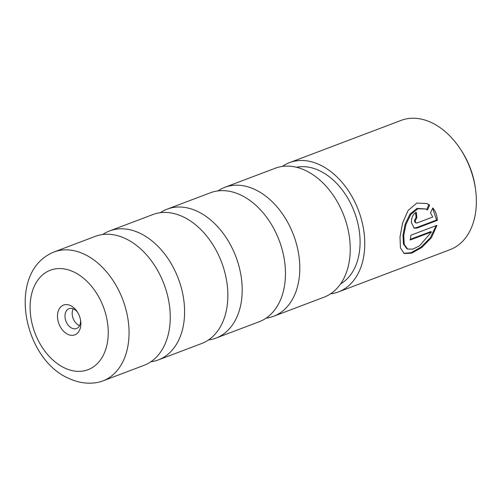 <?xml version="1.0" encoding="UTF-8"?>
<svg xmlns="http://www.w3.org/2000/svg" width="501" height="501" viewBox="0 0 501 501"><rect width="100%" height="100%" fill="white"/><g stroke="black" fill="none" stroke-linecap="round" stroke-linejoin="round"><path stroke-width="0.75" d="M150.87 361.778A68.938 47.457 -110.7 0 0 158.366 359.912A68.938 47.457 -110.7 0 0 183.566 298.452A68.938 47.457 -110.7 0 0 138.89 232.746A68.938 47.457 -110.7 0 0 109.544 230.961A68.938 47.457 -110.7 0 0 102.692 234.524M208.472 339.972A68.938 47.457 -110.7 0 0 215.969 338.1A68.938 47.457 -110.7 0 0 241.175 276.646A68.938 47.457 -110.7 0 0 196.492 210.94A68.938 47.457 -110.7 0 0 167.152 209.155A68.938 47.457 -110.7 0 0 160.301 212.718M266.081 318.16A68.938 47.457 -110.7 0 0 273.571 316.294A68.938 47.457 -110.7 0 0 298.778 254.834A68.938 47.457 -110.7 0 0 254.101 189.127A68.938 47.457 -110.7 0 0 224.755 187.349A68.938 47.457 -110.7 0 0 217.904 190.912M96.374 382.658A68.938 47.457 -110.7 0 0 102.811 380.942A68.938 47.457 -110.7 0 0 128.018 319.481A68.938 47.457 -110.7 0 0 83.335 253.775A68.938 47.457 -110.7 0 0 53.995 251.99A68.938 47.457 -110.7 0 0 48.033 254.971C7.484 278.988 24.825 360.595 69.664 378.769C78.438 382.714 87.337 384.01 96.374 382.658M70.315 305.485A15.919 10.959 -110.7 0 0 57.534 314.747A15.919 10.959 -110.7 0 0 68.036 334.436A15.919 10.959 -110.7 0 0 80.68 320.972A15.919 10.959 -110.7 0 0 77.123 311.584A15.919 10.959 -110.7 0 0 70.315 305.485M77.636 312.386A10.615 7.308 -110.7 0 0 73.534 308.948A10.615 7.308 -110.7 0 0 69.019 308.672A10.615 7.308 -110.7 0 0 65.136 318.135A10.615 7.308 -110.7 0 0 72.019 328.249A10.615 7.308 -110.7 0 0 76.534 328.524A10.615 7.308 -110.7 0 0 80.529 320.039M73.184 308.798A10.615 7.308 -110.7 0 0 79.221 325.525A10.615 7.308 -110.7 0 0 79.571 325.669M53.995 251.99L95.196 236.397A68.938 47.457 69.3 0 1 124.542 238.175A68.938 47.457 69.3 0 1 169.219 303.882A68.938 47.457 69.3 0 1 144.019 365.342L102.811 380.942M109.544 230.961L152.805 214.585A68.938 47.457 69.3 0 1 182.145 216.369A68.938 47.457 69.3 0 1 226.828 282.076A68.938 47.457 69.3 0 1 201.621 343.536L158.366 359.912M167.152 209.155L210.407 192.779A68.938 47.457 69.3 0 1 239.754 194.563A68.938 47.457 69.3 0 1 284.43 260.269A68.938 47.457 69.3 0 1 259.224 321.723L215.969 338.1M224.755 187.349L275.187 168.255A68.938 47.457 69.3 0 1 304.533 170.039A68.938 47.457 69.3 0 1 349.21 235.746A68.938 47.457 69.3 0 1 324.003 297.199L273.571 316.294M407.632 249.035L412.793 249.135L419.494 245.885L431.467 231.969L410.194 240.023A69.107 47.57 -110.7 0 0 410.939 235.188L436.935 225.344L431.493 237.612L421.923 247.413L411.734 253.149L404.244 253.531L400.431 247.951L400.017 236.948L402.61 222.964L408.146 210.395L416.788 203.074L426.977 203.531L429.639 205.053L427.516 209.969L425.819 209.03L417.878 208.748L410.77 214.509L405.973 224.448L403.743 235.533L404.232 244.4L407.632 249.035L406.825 248.671L403.443 244.043L402.967 235.188L405.19 224.085L409.968 214.146L417.057 208.385L425.675 208.961M403.837 253.331L411.146 252.673L420.946 247.15L430.221 237.906L435.87 226.295M416.106 222.958L415.323 222.607L414.346 220.703L416.049 217.34L416.838 217.697L415.129 221.054L416.106 222.958L417.064 222.964L432.745 217.027L430.497 212.787L432.795 207.946C435.638 211.265 437.16 215.405 437.36 220.365L416.957 228.087L414.145 228.099L411.402 222.463C411.39 217.515 413.018 214.121 416.281 212.274A69.107 47.57 69.3 0 1 416.838 217.697M413.763 227.892L416.181 227.742L436.584 220.02L437.36 220.365M460.112 148.653L461.058 150.087A63.802 43.919 69.3 0 1 475.311 187.725L475.543 189.422A69.107 47.57 -110.7 0 0 460.112 148.653A69.107 47.57 -110.7 0 0 430.553 122.175A69.107 47.57 -110.7 0 0 401.138 120.39L289.528 162.643A69.107 47.57 69.3 0 1 318.943 164.428A69.107 47.57 69.3 0 1 363.732 230.297A69.107 47.57 69.3 0 1 338.463 291.908A69.107 47.57 69.3 0 1 330.572 293.83M338.463 291.908L450.073 249.655A69.107 47.57 -110.7 0 0 475.543 189.422M296.467 167.253A62.744 43.186 69.3 0 1 318.486 170.221A62.744 43.186 69.3 0 1 358.553 226.602A62.744 43.186 69.3 0 1 340.617 283.86M282.345 166.432A69.107 47.57 69.3 0 1 289.528 162.643M436.584 220.02L432.714 208.479M416.049 217.34A68.048 46.843 -110.7 0 0 415.567 212.618M426.714 209.612L428.825 204.684L429.639 205.053M428.825 204.684L426.89 203.512M410.325 239.328L430.685 231.619L431.467 231.969M65.368 368.329A53.187 36.611 -110.7 0 0 108.066 337.367A53.187 36.611 -110.7 0 0 72.983 271.592A53.187 36.611 -110.7 0 0 30.285 302.554A53.187 36.611 -110.7 0 0 65.368 368.329M416.181 227.742L416.957 228.087"/></g></svg>
